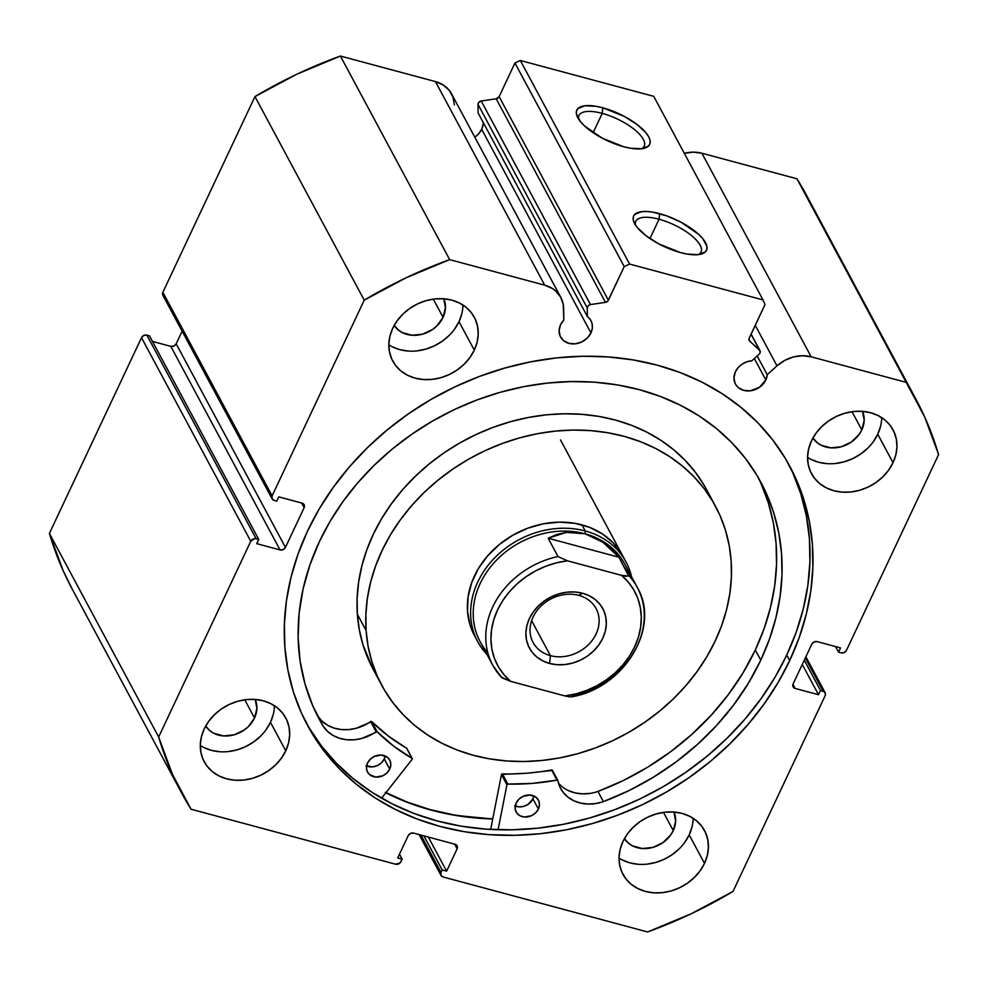 <?xml version="1.0" encoding="UTF-8"?>
<svg xmlns="http://www.w3.org/2000/svg" width="988" height="988" viewBox="0 0 988 988"><rect width="100%" height="100%" fill="white"/><g stroke="black" fill="none" stroke-linecap="round" stroke-linejoin="round"><path stroke-width="1.48" d="M454.381 104.913L452.986 97.059L449.132 90.217L443.118 84.919L435.449 81.596L544.709 285.174A33.271 27.8 -28.2 0 1 560.838 297.474A33.271 27.8 -28.2 0 1 563.642 308.491L563.815 320.026A17.253 14.425 -28.2 0 0 560.567 324.743L559.097 330.622L560.171 336.229L563.617 340.699L568.915 343.367L575.251 343.824L581.66 341.996L587.181 338.168L590.947 332.919L481.687 129.342L477.92 134.59L474.771 137.11A17.253 14.425 151.8 0 0 481.687 129.342L590.947 332.919L592.306 328.362L592.121 323.842L590.429 319.791L587.391 316.568L478.13 112.99L587.391 316.568L587.255 307.947L477.994 104.37L478.13 112.99L477.994 104.37A3.372 2.816 151.8 0 1 481.205 100.986L590.466 304.563L481.205 100.986L478.921 102.172L477.994 104.37L587.255 307.947A3.372 2.816 -28.2 0 1 590.466 304.563L605.459 302.365L496.198 98.788L481.205 100.986L496.198 98.788L605.459 302.365A3.372 2.816 -28.2 0 0 608.386 300.253L499.125 96.676L496.198 98.788A3.372 2.816 151.8 0 0 499.125 96.676L514.958 63.022L624.218 266.599L514.958 63.022L499.125 96.676L608.386 300.253L624.218 266.599L629.591 264.055L520.33 60.478L514.958 63.022L520.33 60.478L653.735 96.342L762.995 299.92L653.735 96.342L520.33 60.478L629.591 264.055L762.995 299.92L765.033 304.465L749.2 338.118A3.372 2.816 -28.2 0 0 749.694 341.144L759.488 350.011A3.372 2.816 -28.2 0 1 759.155 354.161A3.372 2.816 151.8 0 0 759.994 353.037L759.982 350.629L749.694 341.144L748.941 338.933L765.033 304.465L762.995 299.92L629.591 264.055L624.218 266.599L607.892 301.019L605.459 302.365L590.466 304.563L588.181 305.749L587.255 307.947L587.391 316.568A17.253 14.425 -28.2 0 1 590.96 320.668A17.253 14.425 -28.2 0 1 590.947 332.919A17.253 14.425 -28.2 0 1 575.745 343.762A17.253 14.425 -28.2 0 1 560.554 336.994A17.253 14.425 -28.2 0 1 560.567 324.743L563.815 320.026L563.259 304.477L560.604 297.055L555.626 290.917L552.378 288.496L544.709 285.174L449.664 259.622L406.019 277.826L364.226 300.154L272.12 495.877L272.021 498.681L274.158 500.422L276.751 501.126L278.752 496.865L302.093 503.139L304.23 504.893L304.131 507.684L285.446 547.401L283.186 549.612L280.073 549.946L256.732 543.672L258.733 539.411L254.595 538.608L250.767 541.263L158.66 736.999L172.418 774.259L191.042 809.209L395.608 864.216L400.054 862.944L402.141 859.177L397.695 857.979L408.205 835.65L410.477 833.427L413.589 833.094L455.085 844.258L457.222 846L457.123 848.791L446.613 871.132L442.167 869.934L440.994 872.416L440.907 875.22L443.032 876.961L647.597 931.956L691.242 913.752L733.034 891.423L825.141 695.7L825.499 694.268L824.387 691.798L820.509 690.451L818.509 694.712L795.155 688.438L793.031 686.685L793.117 683.894L811.815 644.176L814.075 641.965L817.187 641.632L840.529 647.906L838.528 652.166L841.121 652.858L844.234 652.525L846.494 650.314L938.6 454.579L924.842 417.319L906.218 382.368L811.173 356.816L802.441 355.729L793.364 356.964L784.645 360.435L777 365.856L767.231 374.711A17.253 14.425 -28.2 0 1 765.811 379.935A17.253 14.425 -28.2 0 1 750.608 390.779A17.253 14.425 -28.2 0 1 735.418 383.999A17.253 14.425 -28.2 0 1 735.43 371.76L738.184 367.573L742.099 364.164L746.792 361.83L751.843 360.793L759.155 354.161L751.843 360.793A17.253 14.425 -28.2 0 0 735.43 371.76L733.961 377.638L735.035 383.233L736.492 385.666L738.481 387.716L743.779 390.384L750.114 390.84L759.451 387.321L765.811 379.935L754.326 358.533L765.811 379.935L767.231 374.711L777 365.856L755.227 325.287L777 365.856A33.271 27.8 -28.2 0 1 811.173 356.816L701.912 153.239L693.181 152.152L684.104 153.387M757.166 355.964L767.231 374.711L757.166 355.964M483.046 124.784L481.687 129.342A17.253 14.425 151.8 0 0 483.144 122.339M698.368 254.632A36.05 13.14 25.2 0 0 693.502 237.305A36.05 13.14 25.2 0 0 659.045 219.237L659.614 213.655A40.261 14.672 -154.8 0 1 699.652 235.28A40.261 14.672 -154.8 0 1 701.147 254.101A40.261 14.672 -154.8 0 1 680.522 252.607L659.07 244.024L646.399 236.021L637.346 227.586L634.617 223.597L633.271 219.978L633.32 216.866L634.79 214.384L641.681 211.642L646.844 211.494L652.907 212.173L666.739 215.89L681.078 222.226L698.825 234.477L702.801 238.676L706.877 246.271L706.815 249.384L705.346 251.878L698.454 254.62L687.24 254.089L680.522 252.607A40.261 14.672 -154.8 0 1 634.111 222.559A40.261 14.672 -154.8 0 1 659.614 213.655L659.045 219.237A36.05 13.14 -154.8 0 1 701.023 252.026A36.05 13.14 -154.8 0 1 698.368 254.632M641.558 148.768A36.05 13.14 25.2 0 0 636.692 131.441A36.05 13.14 25.2 0 0 602.223 113.373L602.804 107.791A40.261 14.672 -154.8 0 1 642.842 129.416A40.261 14.672 -154.8 0 1 644.324 148.237A40.261 14.672 -154.8 0 1 623.712 146.743L602.248 138.172L584.501 125.921L580.524 121.722L576.449 114.126L576.51 111.014L577.98 108.519L584.871 105.778L596.085 106.309L602.804 107.791L624.255 116.374L636.927 124.377L645.979 132.812L648.708 136.801L650.067 140.42L650.005 143.532L648.536 146.014L641.644 148.756L630.418 148.225L623.712 146.743A40.261 14.672 -154.8 0 1 577.288 116.695A40.261 14.672 -154.8 0 1 602.804 107.791L602.223 113.373A36.05 13.14 -154.8 0 1 644.201 146.162A36.05 13.14 -154.8 0 1 641.558 148.768M593.133 132.701L602.223 113.373L593.133 132.701M649.956 238.565L659.045 219.237L649.956 238.565M492.728 818.978A273.75 228.796 -28.2 0 1 385.851 792.796L408.242 802.688L431.348 810.16L455.505 815.396L492.728 818.978M789.684 660.601A273.75 228.796 -28.2 0 1 548.439 832.736A273.75 228.796 -28.2 0 1 307.429 725.241A273.75 228.796 -28.2 0 1 307.577 530.976L319.371 508.684L333.388 487.232L349.468 466.818L367.462 447.65L387.21 429.904L408.501 413.762L431.151 399.362L454.925 386.864L479.612 376.379L504.954 368.005L530.717 361.818L556.652 357.891L582.525 356.26L608.052 356.927L633.012 359.891L657.168 365.14L680.275 372.6L702.11 382.208L722.463 393.879L741.148 407.501L757.981 422.926L772.801 440.018L785.448 458.605L795.822 478.525L803.824 499.558L809.357 521.528L812.383 544.215L812.865 567.396L810.815 590.849L806.22 614.351L799.156 637.68L789.684 660.601L777.877 682.893L763.872 704.345L747.793 724.76L729.799 743.927L710.051 761.674L688.76 777.815L666.11 792.215L642.336 804.714L617.648 815.199L592.306 823.572L566.544 829.759L540.597 833.687L514.736 835.317L489.208 834.65L464.237 831.686L440.092 826.437L416.985 818.978L395.151 809.37L374.798 797.699L356.112 784.077L339.279 768.652L324.459 751.559L311.813 732.973L301.426 713.052L293.436 692.02L287.903 670.049L284.877 647.362L284.396 624.181L286.446 600.729L291.04 577.227L298.104 553.898L307.577 530.976A273.75 228.796 -28.2 0 1 548.809 358.842A273.75 228.796 -28.2 0 1 789.832 466.336A273.75 228.796 -28.2 0 1 789.684 660.601L786.732 655.106L789.684 660.601M305.971 722.487A273.75 228.796 151.8 0 0 547.29 826.993A273.75 228.796 151.8 0 0 786.732 655.106A273.75 228.796 151.8 0 0 788.338 463.594M200.292 745.471A46.288 38.693 151.8 0 0 270.453 722.29L285.754 750.794A46.288 38.693 -28.2 0 1 244.962 779.903A46.288 38.693 -28.2 0 1 204.207 761.723A46.288 38.693 -28.2 0 1 204.232 728.872L208.592 721.475L214.359 714.781L221.3 709.051L229.142 704.506L237.602 701.319L246.345 699.603L255.04 699.442L263.339 700.825L270.947 703.715L277.542 707.988L282.901 713.497L286.792 720.005L289.076 727.279L289.669 735.035L288.545 742.976L285.754 750.794L281.382 758.191L275.627 764.885L268.687 770.615L260.832 775.16L252.372 778.359L243.628 780.063L234.946 780.224L226.635 778.84L219.04 775.951L212.432 771.677L207.085 766.182L203.182 759.661L200.897 752.387L200.305 744.631L201.429 736.69L204.232 728.872A46.288 38.693 -28.2 0 1 245.024 699.763A46.288 38.693 -28.2 0 1 285.779 717.943A46.288 38.693 -28.2 0 1 285.754 750.794L270.453 722.29L273.256 714.472M619.031 858.053A46.288 38.693 151.8 0 0 689.192 834.872L704.493 863.376A46.288 38.693 -28.2 0 1 663.701 892.485A46.288 38.693 -28.2 0 1 622.934 874.306A46.288 38.693 -28.2 0 1 622.971 841.455L627.331 834.057L633.086 827.364L640.026 821.633L647.881 817.088L656.341 813.902L665.085 812.185L673.779 812.025L682.078 813.408L689.686 816.298L696.281 820.571L701.628 826.079L705.531 832.588L707.816 839.862L708.408 847.618L707.285 855.559L704.493 863.376L700.122 870.774L694.366 877.468L687.426 883.198L679.571 887.743L671.111 890.929L662.368 892.646L653.673 892.806L645.374 891.423L637.779 888.533L631.171 884.26L625.824 878.752L621.921 872.243L619.637 864.969L619.044 857.214L620.168 849.272L622.971 841.455A46.288 38.693 -28.2 0 1 663.763 812.346A46.288 38.693 -28.2 0 1 704.518 830.525A46.288 38.693 -28.2 0 1 704.493 863.376L689.192 834.872L691.995 827.055M388.827 344.8A46.288 38.693 151.8 0 0 459 321.619L474.289 350.123A46.288 38.693 -28.2 0 1 433.497 379.231A46.288 38.693 -28.2 0 1 392.742 361.052A46.288 38.693 -28.2 0 1 392.767 328.201L397.139 320.804L402.894 314.11L409.835 308.38L417.689 303.835L426.149 300.648L434.893 298.932L443.575 298.771L451.887 300.154L459.482 303.044L466.089 307.317L471.437 312.826L475.327 319.334L477.624 326.608L478.217 334.364L477.093 342.305L474.289 350.123L469.93 357.52L464.162 364.214L457.222 369.944L449.379 374.489L440.92 377.675L432.176 379.392L423.481 379.553L415.182 378.169L407.575 375.279L400.98 371.006L395.62 365.498L391.73 358.99L389.445 351.716L388.852 343.96L389.976 336.019L392.767 328.201A46.288 38.693 -28.2 0 1 433.559 299.092A46.288 38.693 -28.2 0 1 474.314 317.272A46.288 38.693 -28.2 0 1 474.289 350.123L459 321.619L461.791 313.801M807.567 457.382A46.288 38.693 151.8 0 0 877.739 434.201L893.029 462.705A46.288 38.693 -28.2 0 1 852.236 491.814A46.288 38.693 -28.2 0 1 811.481 473.635A46.288 38.693 -28.2 0 1 811.506 440.784L815.866 433.386L821.633 426.693L828.574 420.962L836.428 416.417L844.888 413.219L853.632 411.514L862.314 411.354L870.626 412.737L878.221 415.627L884.828 419.9L890.176 425.396L894.066 431.917L896.363 439.191L896.956 446.947L895.832 454.888L893.029 462.705L888.669 470.103L882.902 476.796L875.961 482.527L868.119 487.072L859.659 490.258L850.915 491.975L842.221 492.135L833.921 490.752L826.314 487.862L819.719 483.589L814.359 478.081L810.469 471.572L808.184 464.298L807.591 456.542L808.715 448.601L811.506 440.784A46.288 38.693 -28.2 0 1 852.298 411.675A46.288 38.693 -28.2 0 1 893.053 429.854A46.288 38.693 -28.2 0 1 893.029 462.705L877.739 434.201L880.53 426.384M862.438 411.169L864.191 420.32L861.795 429.916A28.195 23.564 -28.2 0 1 837.886 447.502A28.195 23.564 -28.2 0 1 812.951 437.968L817.15 442.636L821.164 445.242L830.859 447.848L841.467 446.7L851.409 441.994L859.14 434.424L861.795 429.916L852.027 411.712L861.795 429.916A28.195 23.564 -28.2 0 0 862.524 411.366M443.698 298.586L445.452 307.737L443.069 317.333A28.195 23.564 -28.2 0 1 419.147 334.932A28.195 23.564 -28.2 0 1 394.212 325.385L398.411 330.054L402.425 332.66L412.12 335.265L422.728 334.117L432.67 329.412L436.894 325.916L443.069 317.333L433.287 299.129L443.069 317.333A28.195 23.564 -28.2 0 0 443.785 298.784M673.89 811.84L675.644 820.991L673.26 830.587A28.195 23.564 -28.2 0 1 649.351 848.186A28.195 23.564 -28.2 0 1 624.416 838.639L628.603 843.307L632.629 845.913L642.311 848.519L652.932 847.371L662.862 842.665L670.605 835.095L673.26 830.587L663.491 812.383L673.26 830.587A28.195 23.564 -28.2 0 0 673.977 812.037M255.151 699.257L256.905 708.408L254.521 718.004A28.195 23.564 -28.2 0 1 230.612 735.603A28.195 23.564 -28.2 0 1 205.677 726.057L209.864 730.725L213.89 733.331L223.572 735.937L234.193 734.8L244.122 730.083L248.359 726.588L254.521 718.004L244.752 699.8L254.521 718.004A28.195 23.564 -28.2 0 0 255.237 699.455M560.838 297.474L451.578 93.897A33.271 27.8 151.8 0 0 435.449 81.596L544.709 285.174L449.664 259.622L340.403 56.044L435.449 81.596L340.403 56.044L296.758 74.248L254.966 96.577L162.859 292.3L162.773 295.103M272.12 498.866L162.859 295.288A4.211 3.52 151.8 0 1 162.859 292.3L272.12 495.877L162.859 292.3L254.966 96.577L364.226 300.154L272.12 495.877A4.211 3.52 -28.2 0 0 272.12 498.866A4.211 3.52 -28.2 0 0 274.158 500.422L276.751 501.126L278.752 496.865L302.093 503.139A4.211 3.52 -28.2 0 1 304.143 504.695A4.211 3.52 -28.2 0 1 304.131 507.684L301.636 503.016L304.131 507.684L285.446 547.401L176.185 343.824L182.125 331.202L176.185 343.824L173.925 346.035L170.813 346.368L152.473 341.44L170.813 346.368L280.073 549.946L256.732 543.672L258.733 539.411L256.139 538.719L146.879 335.142L143.766 335.475L141.506 337.686L49.4 533.421L63.158 570.681L72.544 589.725M149.472 335.834L146.879 335.142L149.472 335.834L258.733 539.411L149.472 335.834M814.878 212.185L796.958 178.791L701.912 153.239L796.958 178.791L906.218 382.368L811.173 356.816L701.912 153.239A33.271 27.8 151.8 0 0 684.326 153.338M181.533 792.808L72.285 589.231A416.615 348.208 151.8 0 1 49.4 533.421L158.66 736.999L49.4 533.421L141.506 337.686L250.767 541.263L158.66 736.999A416.615 348.208 -28.2 0 0 181.533 792.808A416.615 348.208 -28.2 0 0 191.042 809.209L395.608 864.216A4.211 3.52 -28.2 0 0 400.98 861.66L402.141 859.177L399.473 854.2L402.141 859.177L397.695 857.979L408.205 835.65A4.211 3.52 -28.2 0 1 413.589 833.094L455.085 844.258A4.211 3.52 -28.2 0 1 457.123 845.814A4.211 3.52 -28.2 0 1 457.123 848.791L454.616 844.123L457.123 848.791L446.613 871.132L428.323 837.058L446.613 871.132L442.167 869.934L423.877 835.86L442.167 869.934L440.994 872.416A4.211 3.52 -28.2 0 0 440.994 875.405A4.211 3.52 -28.2 0 0 443.032 876.961L647.597 931.956A416.615 348.208 -28.2 0 0 733.034 891.423L825.141 695.7A4.211 3.52 -28.2 0 0 825.141 692.712L805.875 656.798M825.141 692.712A4.211 3.52 -28.2 0 0 823.103 691.155L805.306 657.996L823.103 691.155L820.509 690.451L804.269 660.206L820.509 690.451L818.509 694.712L802.268 664.455L818.509 694.712L795.155 688.438A4.211 3.52 -28.2 0 1 793.117 686.882A4.211 3.52 -28.2 0 1 793.117 683.894L811.815 644.176A4.211 3.52 -28.2 0 1 817.187 641.632L840.529 647.906L838.528 652.166L835.527 646.56L838.528 652.166L841.121 652.858A4.211 3.52 -28.2 0 0 846.494 650.314L938.6 454.579A416.615 348.208 -28.2 0 0 915.715 398.769L806.467 195.192A416.615 348.208 151.8 0 0 796.958 178.791L906.218 382.368A416.615 348.208 -28.2 0 1 915.715 398.769M811.025 459.358L818.62 462.248L826.919 463.631M835.613 463.471L844.357 461.767L852.817 458.568L860.672 454.023L867.612 448.293M873.367 441.599L877.739 434.201A46.288 38.693 151.8 0 0 881.679 417.603M392.285 346.776L399.881 349.666L408.192 351.049M416.874 350.888L425.618 349.184L434.078 345.985L441.932 341.44L448.873 335.71M454.628 329.016L459 321.619A46.288 38.693 151.8 0 0 462.94 305.02M622.477 860.029L630.072 862.919L638.384 864.302M647.078 864.142L655.822 862.438L664.282 859.239L672.124 854.694L679.065 848.964M684.832 842.27L689.192 834.872A46.288 38.693 151.8 0 0 693.131 818.274M203.738 747.447L211.333 750.337L219.645 751.72M228.339 751.559L237.083 749.855L245.543 746.656L253.385 742.111L260.326 736.381M266.093 729.687L270.453 722.29A46.288 38.693 151.8 0 0 274.392 705.691M795.155 688.438L792.956 684.314L795.155 688.438M440.994 872.416L420.962 835.082L440.994 872.416M285.446 547.401A4.211 3.52 -28.2 0 1 280.073 549.946L170.813 346.368A4.211 3.52 151.8 0 0 176.185 343.824L285.446 547.401M141.506 337.686L250.767 541.263A4.211 3.52 -28.2 0 1 256.139 538.719L146.879 335.142A4.211 3.52 151.8 0 0 141.506 337.686M308.861 727.477L321.508 746.064L336.328 763.156L353.161 778.581L371.846 792.203L392.199 803.874L414.034 813.482L437.141 820.942L461.297 826.19L486.257 829.154L511.784 829.821L537.645 828.191L563.592 824.264L589.354 818.076L614.697 809.703L639.384 799.218L663.158 786.72L685.808 772.32L707.099 756.178L726.847 738.431L744.841 719.264L760.921 698.849L774.938 677.398L786.732 655.106L796.205 632.184L803.269 608.855L807.863 585.353L809.913 561.9L809.431 538.719L806.406 516.032L800.873 494.062L792.882 473.017M635.469 225.029A36.05 13.14 -154.8 0 1 635.79 221.324A36.05 13.14 -154.8 0 1 659.045 219.237A36.05 13.14 25.2 0 0 635.469 225.029M578.659 119.165A36.05 13.14 -154.8 0 1 578.968 115.46A36.05 13.14 -154.8 0 1 602.223 113.373A36.05 13.14 25.2 0 0 578.659 119.165M340.403 56.044A416.615 348.208 151.8 0 0 254.966 96.577L364.226 300.154A416.615 348.208 -28.2 0 1 449.664 259.622L340.403 56.044M759.488 350.011L751.028 334.228L759.488 350.011M476.204 638.594A84.165 70.346 -28.2 0 1 474.475 635.593A84.165 70.346 -28.2 0 1 467.509 611.239L470.053 624.996L475.611 637.63M366.103 630.554A189.375 158.278 -28.2 0 1 504.819 442.562A189.375 158.278 -28.2 0 1 715.485 506.239A189.375 158.278 -28.2 0 1 731.157 561.023A189.375 158.278 -28.2 0 1 592.442 749.015A189.375 158.278 -28.2 0 1 381.776 685.339A189.375 158.278 -28.2 0 1 366.103 630.554L357.36 614.264L366.103 630.554L365.869 614.499L367.4 598.271L370.661 582.018L375.65 565.889L382.307 550.057L390.556 534.656L400.325 519.861L411.527 505.782L424.05 492.58L437.783 480.366L452.566 469.263L468.287 459.371L484.775 450.8L501.879 443.637L519.429 437.919L537.274 433.732L555.219 431.114L573.102 430.064L590.738 430.62L607.978 432.769L624.651 436.486L640.595 441.735L655.637 448.466L669.666 456.617L682.51 466.114L694.082 476.858L704.246 488.739L712.916 501.657L719.993 515.477L725.427 530.074L729.156 545.314L731.157 561.023L731.392 577.078L729.86 593.306L726.588 609.559L721.611 625.688L714.954 641.521L706.704 656.921L696.935 671.716L685.721 685.795L673.199 698.998L659.478 711.212L644.695 722.314L628.973 732.207L612.486 740.778L595.381 747.941L577.832 753.659L559.986 757.845L542.042 760.464L524.159 761.513L506.511 760.958L489.27 758.809L472.61 755.091L456.666 749.843L441.624 743.112L427.594 734.961L414.738 725.464L403.178 714.719L393.014 702.839L384.344 689.92L377.268 676.101L371.834 661.503L368.092 646.263L366.103 630.554M715.485 506.239L706.753 489.949A189.375 158.278 151.8 0 0 496.075 426.273A189.375 158.278 151.8 0 0 357.36 614.264L359.36 629.986L363.09 645.213L373.106 669.197M385.32 792.302L407.056 802.021L430.076 809.604L454.159 814.976L479.057 818.076L492.765 818.793A273.54 228.623 -28.2 0 1 385.975 792.635M704.172 485.367L695.503 472.449L685.339 460.569L673.779 449.824L660.923 440.327L646.905 432.176L631.851 425.445L615.907 420.196L599.247 416.479L582.006 414.343L564.358 413.787L546.475 414.824L528.531 417.455L510.697 421.641L493.136 427.347L476.031 434.522L459.544 443.093L443.822 452.973L429.039 464.076L415.318 476.29L402.795 489.492L391.594 503.571L381.813 518.379L373.563 533.767L366.906 549.6L361.929 565.729L358.656 581.981L357.125 598.209L357.36 614.264A189.375 158.278 151.8 0 0 373.032 669.049L381.776 685.339M622.885 556.17L613.276 542.931L602.421 533.94L589.503 527.32L575.004 523.331L559.504 522.133L543.585 523.764L527.851 528.16L512.92 535.163L499.36 544.487L487.702 555.787L478.377 568.619L471.745 582.5L468.077 596.888L467.509 611.239A84.165 70.346 -28.2 0 1 529.16 527.691A84.165 70.346 -28.2 0 1 622.786 555.985L622.699 555.824M578.758 595.369A35.766 29.899 151.8 0 0 533.088 617.043A35.766 29.899 151.8 0 0 550.402 655.649L549.587 663.467A41.657 34.827 -28.2 0 1 529.42 618.5A41.657 34.827 -28.2 0 1 582.624 593.257L578.758 595.369A35.766 29.899 -28.2 0 1 596.097 608.596A35.766 29.899 -28.2 0 1 588.984 644.127A35.766 29.899 -28.2 0 1 550.402 655.649A35.766 29.899 -28.2 0 1 533.063 642.422A35.766 29.899 -28.2 0 1 540.177 606.891A35.766 29.899 -28.2 0 1 578.758 595.369L582.624 593.257L575.152 592.01L567.334 592.158L559.467 593.689L551.847 596.567L544.783 600.655L538.534 605.817L533.347 611.844L529.42 618.5L526.913 625.54L525.9 632.678L526.431 639.656L528.494 646.214L531.989 652.068L536.805 657.02L542.758 660.861L549.587 663.467L557.071 664.714L564.889 664.566L572.756 663.022L580.376 660.157L587.44 656.069L593.677 650.907L598.864 644.88L602.791 638.223L605.311 631.184L606.323 624.046L605.792 617.055L603.73 610.51L600.222 604.656L595.406 599.704L589.466 595.85L582.624 593.257A41.657 34.827 -28.2 0 1 602.791 638.223A41.657 34.827 -28.2 0 1 549.587 663.467L550.402 655.649L531.63 620.674L550.402 655.649A35.766 29.899 151.8 0 0 596.085 633.975A35.766 29.899 151.8 0 0 578.758 595.369M487.8 652.685A82.066 68.592 -28.2 0 1 491.271 566.025A82.066 68.592 -28.2 0 1 584.995 533.767L585.279 530.976A84.165 70.346 151.8 0 0 488.405 564.975A84.165 70.346 151.8 0 0 486.998 654.476A84.165 70.346 -28.2 0 1 477.747 641.694A84.165 70.346 -28.2 0 1 494.469 558.084A84.165 70.346 -28.2 0 1 585.279 530.976L581.994 524.875L585.279 530.976A84.165 70.346 -28.2 0 1 626.071 562.098A84.165 70.346 -28.2 0 1 631.604 576.869A84.165 70.346 151.8 0 0 585.279 530.976L584.995 533.767A82.066 68.592 -28.2 0 1 629.677 576.547M571.484 696.886C624.008 688.154 661.096 627.59 637.322 587.514L624.762 564.111A82.066 68.592 151.8 0 0 584.995 533.767A82.066 68.592 151.8 0 0 496.458 560.196A82.066 68.592 151.8 0 0 480.143 641.718L492.716 665.134A82.066 68.592 -28.2 0 1 557.985 556.528L548.155 538.213L566.334 532.396L584.995 533.767L602.915 542.239L618.945 557.244L628.776 575.559A82.066 68.592 -28.2 0 1 637.322 587.514A82.066 68.592 -28.2 0 1 572.052 696.12L572.015 696.651M501.249 677.089L510.71 681.374L503.917 674.594L498.446 666.838L494.408 658.267L491.888 649.067L490.937 639.421L491.579 629.541L493.802 619.649L497.557 609.929L502.769 600.605L509.314 591.861L517.057 583.896L525.851 576.881L535.496 570.941L545.784 566.223L556.503 562.827L567.433 560.814L557.985 556.528L567.433 560.814L621.514 575.349L628.739 576.103L618.945 557.244L548.155 538.213L557.985 556.528A82.066 68.592 151.8 0 0 491.728 663.207A82.066 68.592 151.8 0 0 501.249 677.089A82.066 68.592 -28.2 0 1 492.716 665.134L501.484 677.385M501.99 677.83L510.71 681.374A77.854 65.072 -28.2 0 1 497.557 609.929A77.854 65.072 -28.2 0 1 567.433 560.814L621.514 575.349L628.306 582.13L633.777 589.885L637.816 598.456L640.335 607.657L641.286 617.302L640.644 627.17L638.421 637.075L634.667 646.794L629.455 656.118L622.909 664.862L615.154 672.828L606.373 679.843L596.727 685.783L586.44 690.501L575.708 693.897L564.79 695.91L510.71 681.374L564.79 695.91L571.385 696.898M584.995 533.767L575.671 532.186L566.334 532.396L557.109 534.422L548.155 538.213L618.945 557.244L611.239 548.97L602.915 542.239L594.121 537.139L584.995 533.767M638.31 589.441A82.066 68.592 151.8 0 0 628.776 575.559L626.194 576.313L621.514 575.349A77.854 65.072 -28.2 0 1 634.667 646.794A77.854 65.072 -28.2 0 1 564.79 695.91L569.533 696.886M557.825 780.458A0.84 0.704 -28.2 0 0 557.034 780.125L551.576 769.948A222.201 185.719 151.8 0 1 502.398 773.9L507.869 784.077L532.359 783.385L557.034 780.125A222.201 185.719 -28.2 0 1 507.869 784.077A0.84 0.704 -28.2 0 0 506.98 784.62L507.869 784.077L502.398 773.9A0.84 0.704 151.8 0 0 501.521 774.444L506.98 784.62A0.84 0.704 -28.2 0 0 506.93 784.793L498.076 829.759L506.93 784.793L501.459 774.617L506.93 784.793A0.84 0.704 -28.2 0 1 506.98 784.62L501.521 774.444A0.84 0.704 151.8 0 0 501.459 774.617L490.666 829.438L501.459 774.617A0.84 0.704 -28.2 0 1 501.521 774.444L526.9 773.209L552.416 770.442A0.84 0.704 151.8 0 0 551.576 769.948L557.775 780.384L559.9 786.967L563.382 792.598L568.162 797.304L574.065 800.873L580.845 803.145L588.193 804.047L595.826 803.54L603.409 801.639L628.751 790.709L653.019 777.457L675.903 762.057L697.145 744.705L716.473 725.587L733.652 704.963L748.472 683.066L760.76 660.169A250.594 209.444 -28.2 0 1 603.409 801.639L603.409 801.639A38.742 32.382 -28.2 0 1 560.653 788.473A38.742 32.382 -28.2 0 1 557.887 780.619A0.84 0.704 -28.2 0 0 557.825 780.458L552.354 770.27M538.386 809.024A12.622 10.547 -28.2 0 1 527.259 816.953A12.622 10.547 -28.2 0 1 516.144 812A12.622 10.547 -28.2 0 1 516.156 803.034L515.242 809.456L516.934 813.21L520.194 815.878L524.529 817.039L531.593 815.668L535.62 812.865L538.386 809.024L539.46 804.714L538.67 800.626L536.151 797.341L530.013 795.019L522.948 796.39L518.91 799.193L516.156 803.034A12.622 10.547 -28.2 0 1 527.283 795.105A12.622 10.547 -28.2 0 1 538.398 800.058A12.622 10.547 -28.2 0 1 538.386 809.024L532.927 798.835L538.386 809.024M515.23 805.936A12.622 10.547 151.8 0 0 532.927 798.835L533.841 795.945A12.622 10.547 151.8 0 1 532.927 798.835L528.271 804.244L523.825 806.356L519.071 806.863L514.723 805.702M389.741 769.059A12.622 10.547 -28.2 0 1 378.626 776.988A12.622 10.547 -28.2 0 1 367.499 772.036A12.622 10.547 -28.2 0 1 367.511 763.082L366.437 767.38L367.227 771.48L369.747 774.753L375.885 777.087L382.949 775.704L386.987 772.9L389.741 769.059L390.816 764.761L390.025 760.661L387.506 757.376L381.368 755.054L374.304 756.425L370.278 759.229L367.511 763.082A12.622 10.547 -28.2 0 1 378.639 755.141A12.622 10.547 -28.2 0 1 389.754 760.093A12.622 10.547 -28.2 0 1 389.741 769.059L384.283 758.87L389.741 769.059M366.585 765.972A12.622 10.547 151.8 0 0 384.283 758.87L385.209 755.981A12.622 10.547 151.8 0 1 384.283 758.87L381.516 762.724L377.49 765.527L372.797 766.861L366.091 765.737M558.467 783.089A38.742 32.382 151.8 0 0 597.938 791.45A250.594 209.444 151.8 0 0 755.301 649.993L760.76 660.169L755.301 649.993A250.594 209.444 151.8 0 0 758.08 477.29M319.445 541.51A250.594 209.444 -28.2 0 1 540.275 383.937A250.594 209.444 -28.2 0 1 760.896 482.342A250.594 209.444 -28.2 0 1 760.76 660.169L769.442 639.187L775.901 617.833L780.1 596.32L781.99 574.855L781.545 553.626L778.766 532.865L773.703 512.76L766.392 493.494L756.894 475.265L745.31 458.247L731.738 442.599L716.337 428.471L699.232 416.01L680.596 405.327L660.601 396.534L639.458 389.704L617.352 384.9L594.492 382.183L571.126 381.566L547.451 383.072L523.702 386.666L500.113 392.322L476.92 399.992L454.319 409.588L432.559 421.036L411.823 434.214L392.335 448.984L374.254 465.225L357.78 482.774L343.058 501.459L330.239 521.108L319.445 541.51L309.837 565.136L303.044 589.181L299.129 613.387L298.141 637.421L300.105 661.021L304.996 683.894L312.739 705.741L323.249 726.316A250.594 209.444 -28.2 0 1 319.297 719.338A250.594 209.444 -28.2 0 1 319.445 541.51M412.144 759.315L381.627 798.168L412.144 759.315L412.008 758.302A222.201 185.719 -28.2 0 1 377.181 731.775L393.595 746.076L412.008 758.302A0.84 0.704 -28.2 0 1 412.144 759.315M316.654 714.213A250.594 209.444 151.8 0 0 317.79 716.139L323.249 726.316L327.559 731.404L333.042 735.455L339.502 738.258L346.652 739.728L354.21 739.777L361.843 738.419L377.181 731.775L371.723 721.598L388.136 735.899L406.747 748.324M597.938 791.45L603.409 801.626L597.938 791.45L623.292 780.532L647.56 767.281L670.444 751.88L691.686 734.516L711.014 715.411L728.193 694.786L743.013 672.89L755.301 649.993L763.971 629.01L770.442 607.657L774.641 586.143L776.519 564.667L776.074 543.449L773.308 522.689L768.244 502.571L760.921 483.317M317.79 716.139L323.249 726.316L317.815 716.127A38.742 32.382 151.8 0 0 370.648 721.573L376.119 731.75A0.84 0.704 -28.2 0 1 377.181 731.775L371.723 721.598A0.84 0.704 151.8 0 0 370.648 721.573L376.119 731.75A38.742 32.382 -28.2 0 1 323.274 726.304L317.815 716.127L322.1 721.228L327.584 725.266L334.03 728.082L341.193 729.539L348.739 729.601L356.384 728.242L371.723 721.598A222.201 185.719 151.8 0 0 406.55 748.126L412.008 758.302L406.55 748.126A0.84 0.704 151.8 0 1 406.858 748.706M568.606 790.684L575.374 792.969L582.735 793.87L590.355 793.352M557.714 780.31L552.416 770.442M419.085 834.576L440.981 875.38M759.994 350.654L751.102 334.068M477.747 641.694L474.475 635.593M626.071 562.098L560.517 439.944M412.243 758.549L406.784 748.373"/></g></svg>
